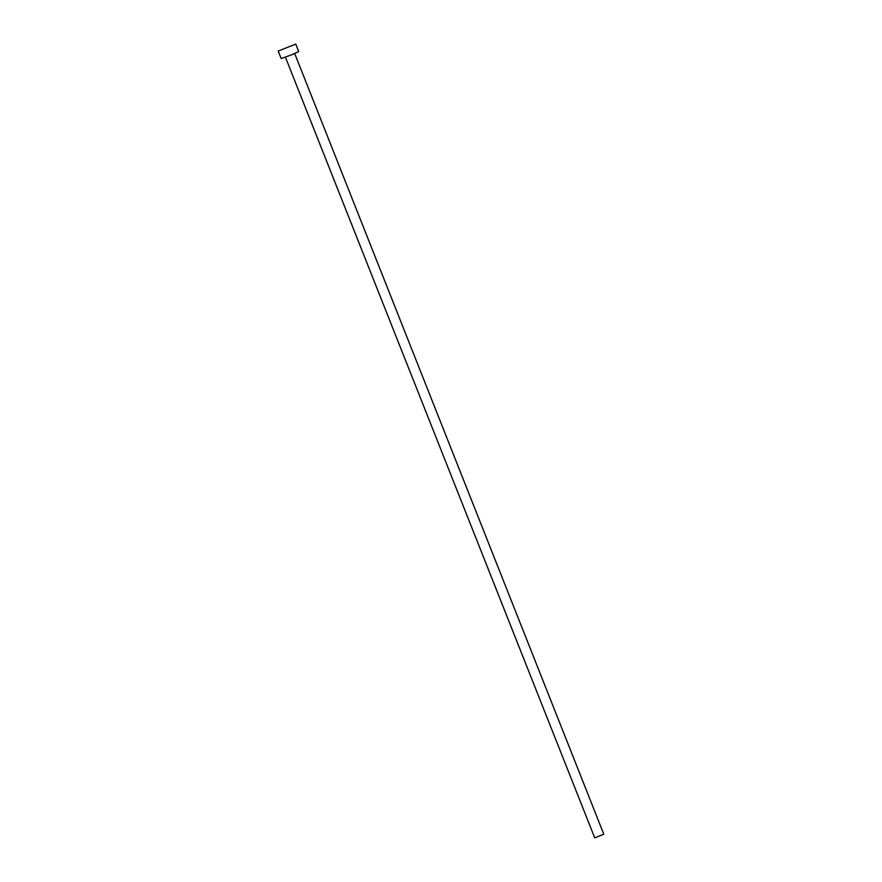 <?xml version="1.0" encoding="UTF-8"?>
<svg xmlns="http://www.w3.org/2000/svg" width="882" height="882" viewBox="0 0 882 882"><rect width="100%" height="100%" fill="white"/><g stroke="black" fill="none" stroke-linecap="round" stroke-linejoin="round"><path stroke-width="1.32" d="M294.698 53.526L603.795 834.229L594.733 837.878L285.426 57.198M295.746 44.1L298.711 51.608L291.336 54.916L281.182 58.554L278.205 51.046L295.746 44.1L278.205 51.046"/></g></svg>
